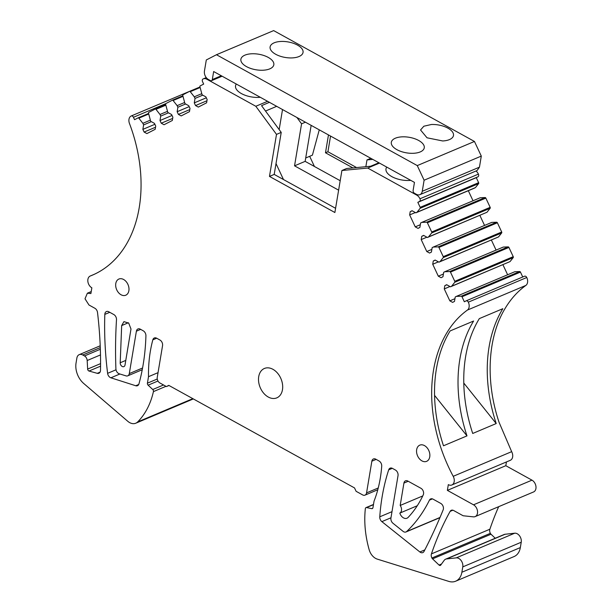<?xml version="1.0" encoding="UTF-8"?>
<svg xmlns="http://www.w3.org/2000/svg" width="612" height="612" viewBox="0 0 612 612"><rect width="100%" height="100%" fill="white"/><g stroke="black" fill="none" stroke-linecap="round" stroke-linejoin="round"><path stroke-width="0.92" d="M429.746 456.85A8.79 6.212 67.1 0 1 426.625 461.341A8.79 6.212 67.1 0 1 419.373 458.748A8.79 6.212 67.1 0 1 416.665 449.629A8.79 6.212 67.1 0 1 419.794 445.146A8.79 6.212 67.1 0 1 427.046 447.739A8.79 6.212 67.1 0 1 429.746 456.85M466.168 300.844L524.461 276.249A2.196 1.553 67.1 0 1 524.538 276.219A2.196 1.553 67.1 0 1 526.764 277.504A6.594 4.659 67.1 0 1 525.869 285.414C517.959 291.128 511.234 298.488 505.696 307.484C487.68 336.202 485.102 380.909 499.078 422.341L511.655 451.664A6.594 4.659 67.1 0 1 510.293 460.316L451.847 484.979A6.594 4.659 67.1 0 1 448.321 484.635L447.364 490.365L473.527 504.808A6.594 4.659 67.1 0 1 477.49 511.02A6.594 4.659 67.1 0 1 475.134 516.612A6.594 4.659 67.1 0 1 473.39 516.849L463.123 515.755L453.637 510.515A4.391 3.106 67.1 0 0 451.289 510.286A4.391 3.106 67.1 0 0 450.118 511.387L452.895 510.209M506.445 461.945L505.81 465.701L531.973 480.152A6.594 4.659 67.1 0 1 535.944 486.356A6.594 4.659 67.1 0 1 533.58 491.949L475.134 516.612M495.238 538.254L491.015 534.215A2.639 1.867 67.1 0 1 490.357 533.335A4.391 3.106 67.1 0 1 489.875 529.227A351.579 248.426 67.1 0 1 498.673 506.682M450.118 511.387A351.579 248.426 67.1 0 0 431.429 553.883A4.391 3.106 67.1 0 0 431.911 557.999A2.639 1.867 67.1 0 0 432.562 558.871L439.041 565.06A1.759 1.239 67.1 0 0 440.342 565.419A1.759 1.239 67.1 0 0 440.739 565.098L444.174 560.37A6.594 4.659 67.1 0 1 445.658 559.169L504.104 534.513A6.594 4.659 67.1 0 1 505.045 534.268L514.7 533.205A6.594 4.659 67.1 0 1 521.233 542.232L462.779 566.888L461.884 572.243A17.58 12.424 67.1 0 1 455.634 581.216A17.58 12.424 67.1 0 1 448.81 581.4L377.267 559.116A11.429 8.071 67.1 0 1 369.174 549.744A87.891 62.103 67.1 0 1 365.356 508.618A1.759 1.239 67.1 0 1 365.999 507.623A1.759 1.239 67.1 0 1 366.565 507.577L373.45 504.671M455.634 581.216L514.088 556.553A17.58 12.424 67.1 0 0 520.338 547.579L521.233 542.232M131.266 115.959L189.59 91.349A2.196 1.553 67.1 0 1 189.651 91.318A2.196 1.553 67.1 0 1 189.758 91.28M330.549 136.071L327.925 151.753L325.485 152.778L328.476 134.923M356.567 167.566L327.925 151.753M475.998 171A6.594 4.659 67.1 0 1 478.408 174.122A2.196 1.553 67.1 0 1 477.949 176.807L476.281 177.664L478.622 182.674A0.88 0.62 67.1 0 1 478.599 183.631L475.44 187.601L474.331 188.175L415.885 212.831L412.067 210.719L410.201 211.683L409.658 214.927L415.341 212.532M473.022 200.767L468.318 190.707M420.337 224.711L415.242 226.861L418.019 228.391L419.878 227.427L420.628 222.975L421.737 222.401L480.183 197.745L485.109 197.554A0.88 0.62 67.1 0 1 485.844 198.112L490.158 207.338A0.88 0.62 67.1 0 1 490.128 208.294L486.976 212.265L428.522 236.921L431.682 232.95L490.128 208.294M423.779 235.482L421.737 236.347L423.603 235.383L427.421 237.494L486.976 212.265M484.551 225.43L479.854 215.37M431.873 249.375L426.778 251.524L429.548 253.054L431.414 252.09L432.164 247.638L433.265 247.064L491.719 222.408L496.646 222.217A0.88 0.62 67.1 0 1 497.38 222.776L501.695 232.002A0.88 0.62 67.1 0 1 501.664 232.958L498.512 236.928L440.059 261.584L443.218 257.614L501.664 232.958M435.316 260.146L433.273 261.01L435.14 260.046L438.957 262.158L498.512 236.928M496.087 250.094L491.382 240.034M443.409 274.038L438.314 276.188L441.084 277.718L442.95 276.754L443.7 272.302L444.802 271.728L503.255 247.072L508.174 246.881A0.88 0.62 67.1 0 1 508.916 247.439L513.231 256.665A0.88 0.62 67.1 0 1 513.2 257.621L510.041 261.592L451.595 286.248L454.754 282.277L513.2 257.621M446.852 284.81L444.809 285.674L446.676 284.71L450.486 286.821L510.041 261.592M507.623 274.757L502.919 264.698M454.946 298.694L449.843 300.852L452.62 302.382L454.487 301.418L455.236 296.965L456.338 296.392L514.791 271.736L519.71 271.544A0.88 0.62 67.1 0 1 520.452 272.103L522.732 276.976M466.987 435.882A132.284 93.468 -112.9 0 1 473.604 321.025L450.111 330.939A132.284 93.468 -112.9 0 0 443.493 445.788L466.987 435.882L434.566 395.39M479.334 318.607A132.284 93.468 -112.9 0 0 472.716 433.464L496.21 423.55A132.284 93.468 -112.9 0 1 502.827 308.693L479.334 318.607M456.338 296.392L461.264 296.2A0.88 0.62 67.1 0 1 461.999 296.759L464.34 301.77L466.015 300.913A2.196 1.553 67.1 0 1 466.092 300.875A2.196 1.553 67.1 0 1 468.318 302.167A6.594 4.659 67.1 0 1 467.415 310.07A132.284 93.468 -112.9 0 0 447.242 332.148A132.284 93.468 -112.9 0 0 440.625 446.997A132.284 93.468 -112.9 0 0 453.209 476.32A6.594 4.659 67.1 0 1 451.847 484.979M505.81 465.701L447.364 490.365M445.658 559.169A6.594 4.659 67.1 0 1 446.592 558.924L505.045 534.268M514.7 533.205L456.254 557.869L446.592 558.924M378.247 487.971L366.557 492.897L371.859 461.196A4.391 3.106 67.1 0 1 373.427 458.954A4.391 3.106 67.1 0 1 375.776 459.184L379.042 460.989A4.391 3.106 67.1 0 1 381.72 466.206A131.84 93.162 67.1 0 1 374.031 501.197L372.945 507.692A1.759 1.239 67.1 0 1 372.318 508.587A1.759 1.239 67.1 0 1 371.752 508.641L366.565 507.577M366.557 492.897A4.391 3.106 67.1 0 1 364.997 495.146A4.391 3.106 67.1 0 1 362.648 494.917L356.108 491.306L354.524 487.925L168.767 385.369L166.426 386.577L159.885 382.967A4.391 3.106 67.1 0 1 157.253 377.344L162.555 345.635A4.391 3.106 67.1 0 0 159.931 340.012L156.657 338.207A4.391 3.106 67.1 0 0 154.308 337.977A4.391 3.106 67.1 0 0 152.832 339.836L156.672 338.214M168.996 385.491L166.426 386.577M152.832 339.836A131.84 93.162 67.1 0 0 148.502 376.686L158.034 372.662M148.502 376.686L147.415 383.173A1.759 1.239 67.1 0 0 148.119 385.17L152.748 389.523A1.759 1.239 67.1 0 1 153.428 391.611A87.891 62.103 67.1 0 1 137.662 421.928A11.429 8.071 67.1 0 1 135.772 423.213A11.429 8.071 67.1 0 1 127.809 421.316L83.722 383.479A17.58 12.424 67.1 0 1 76.056 362.977L76.89 358.005A6.594 4.659 67.1 0 1 79.231 354.646A6.594 4.659 67.1 0 1 82.75 354.983L100.276 347.593M100.337 349.261L84.494 355.947L82.75 354.983M84.494 355.947A4.399 3.106 67.1 0 1 87.179 360.522L100.49 354.914M150.169 120.235L142.864 123.318L138.832 118.177A0.88 0.62 67.1 0 0 138.044 117.902L134.564 119.692L133.439 117.29A2.196 1.553 67.1 0 0 131.205 115.982A2.196 1.553 67.1 0 0 131.144 116.005A6.594 4.659 67.1 0 0 129.469 123.486A132.284 93.468 -112.9 0 1 139.467 162.218A132.284 93.468 -112.9 0 1 109.778 264.33A132.284 93.468 -112.9 0 1 92.183 275.232A132.284 93.468 -112.9 0 1 90.339 275.981A6.594 4.659 67.1 0 0 90.247 276.012A6.594 4.659 67.1 0 0 87.883 281.604A6.594 4.659 67.1 0 0 91.854 287.816L90.89 293.546L87.371 293.209L85.007 298.794L88.977 305.005L94.86 308.257A4.391 3.106 67.1 0 1 97.515 312.487A351.579 248.426 67.1 0 1 100.498 370.337A4.391 3.106 67.1 0 1 98.876 373.251A4.391 3.106 67.1 0 1 97.254 373.328L89.015 371.033A1.759 1.239 67.1 0 1 87.646 369.082L87.179 360.522M151.332 121.65L143.606 124.909L142.864 123.318M155.532 127.235L144.118 132.054L146.895 133.584L155.188 129.308L155.731 126.072L154.469 123.387L150.659 121.275L148.509 113.197A0.88 0.62 67.1 0 1 148.777 112.371L155.188 109.066A0.88 0.62 67.1 0 1 155.968 109.349L165.821 105.188M167.313 111.407L160 114.49L155.968 109.349M168.476 112.822L160.749 116.081L160 114.49M172.033 115.461L160 120.533L160.749 116.081M172.676 118.407L161.254 123.219L160 120.533M184.449 102.571L177.143 105.654L173.112 100.521A0.88 0.62 67.1 0 0 172.324 100.238L165.913 103.543A0.88 0.62 67.1 0 0 165.645 104.361L167.795 112.447L171.612 114.551L172.867 117.236L172.324 120.48L164.031 124.749L161.254 123.219M185.612 103.986L177.885 107.245L177.143 105.654M189.177 106.626L177.143 111.705L177.885 107.245M189.812 109.571L178.398 114.39L177.143 111.705M201.593 93.743L194.279 96.826L190.248 91.685A0.88 0.62 67.1 0 0 189.468 91.41L183.057 94.715A0.88 0.62 67.1 0 0 182.789 95.533L184.939 103.612L188.756 105.723L190.011 108.408L189.468 111.652L181.175 115.92L178.398 114.39M202.756 95.158L195.029 98.417L194.279 96.826M206.313 97.798L194.279 102.87L195.029 98.417M206.955 100.743L195.534 105.555L194.279 102.87M267.589 101.309L255.816 106.274L206.787 79.2A6.594 4.659 67.1 0 0 203.261 78.864A6.594 4.659 67.1 0 0 202.993 78.994A2.196 1.553 67.1 0 0 202.557 81.687L203.681 84.089L200.193 85.879A0.88 0.62 67.1 0 0 199.925 86.705L202.075 94.784L205.892 96.887L207.147 99.572L206.604 102.816L198.311 107.092L195.534 105.555M260.314 97.293A17.58 8.308 -170.5 0 1 235.536 85.841A17.58 8.308 -170.5 0 1 236.316 84.043M269.418 102.326L261.546 105.647L281.229 132.391L274.199 174.412L335.583 208.302M296.942 117.519L301.571 123.815L305.411 122.193M255.816 106.274L276.502 134.388L281.229 132.391M352.902 167.91L325.485 152.778M379.478 163.09L367.713 168.055L341.909 170.503L346.637 168.507L371.186 166.181L379.058 162.853M370.818 158.309L366.986 159.923L372.762 159.38M367.713 168.055L416.741 195.129A6.594 4.659 67.1 0 1 419.962 198.785A2.196 1.553 67.1 0 1 419.503 201.463L417.828 202.327L420.176 207.338A0.88 0.62 67.1 0 1 420.146 208.287L416.986 212.257L415.885 212.831M410.751 180.356A17.58 8.308 -170.5 0 1 385.981 168.904A17.58 8.308 -170.5 0 1 386.753 167.107M476.281 177.664L417.828 202.327M475.44 187.601L416.986 212.257M412.243 210.819L410.201 211.683M415.242 226.861L409.658 214.927M421.737 222.401L426.656 222.21A0.88 0.62 67.1 0 1 427.39 222.768L431.712 231.994A0.88 0.62 67.1 0 1 431.682 232.95M427.421 237.494L428.522 236.921M426.878 237.196L421.194 239.59L421.737 236.347M426.778 251.524L421.194 239.59M433.265 247.064L438.192 246.873A0.88 0.62 67.1 0 1 438.926 247.432L443.249 256.658A0.88 0.62 67.1 0 1 443.218 257.614M438.957 262.158L440.059 261.584M438.406 261.852L432.73 264.254L433.273 261.01M444.802 271.728L449.728 271.537A0.88 0.62 67.1 0 1 450.463 272.095L454.777 281.321A0.88 0.62 67.1 0 1 454.754 282.277M450.486 286.821L451.595 286.248M444.809 285.674L444.266 288.918L449.942 286.515M449.843 300.852L444.266 288.918M463.789 383.058L496.21 423.55M365.854 166.686L366.986 159.923M338.62 190.164L294.54 165.829L301.571 123.815M282.522 109.556L279.171 129.591M276.012 163.565L283.486 179.546M309.672 156.312L314.43 166.487M276.502 134.388L269.471 176.409L274.199 174.412M340.203 180.716L305.143 161.361L294.54 165.829M269.471 176.409L334.879 212.517L341.909 170.503M305.143 161.361L311.164 125.368M128.872 290.731A8.79 6.212 67.1 0 1 125.751 295.221A8.79 6.212 67.1 0 1 118.499 292.628A8.79 6.212 67.1 0 1 115.79 283.509A8.79 6.212 67.1 0 1 118.919 279.026A8.79 6.212 67.1 0 1 126.164 281.619A8.79 6.212 67.1 0 1 128.872 290.731M282.469 389.722A15.95 11.276 67.1 0 1 276.8 397.869A15.95 11.276 67.1 0 1 263.642 393.164A15.95 11.276 67.1 0 1 258.723 376.617A15.95 11.276 67.1 0 1 264.399 368.47A15.95 11.276 67.1 0 1 277.557 373.175A15.95 11.276 67.1 0 1 282.469 389.722M422.747 495.942L400.179 505.458A5.271 3.726 67.1 0 1 399.82 513.101L417.269 505.742M400.179 505.458L403.928 483.075A4.391 3.106 67.1 0 1 405.488 480.825A4.391 3.106 67.1 0 1 407.837 481.055L420.918 488.277A4.391 3.106 67.1 0 1 423.259 494.863A131.84 93.162 67.1 0 1 408.135 517.408A6.594 4.659 67.1 0 1 406.988 518.211A6.594 4.659 67.1 0 1 399.82 513.101M405.993 531.966A4.391 3.106 67.1 0 0 406.666 531.522A175.789 124.213 67.1 0 0 429.44 500.142A4.391 3.106 67.1 0 1 430.687 498.91A4.391 3.106 67.1 0 1 433.036 499.14L440.755 503.408A4.391 3.106 67.1 0 1 443.164 509.834A664.571 469.595 67.1 0 1 424.024 551.443A4.391 3.106 67.1 0 1 422.816 552.605A4.391 3.106 67.1 0 1 419.878 551.986L381.857 521.631A4.391 3.106 67.1 0 1 379.769 516.819A206.802 146.13 67.1 0 1 388.697 469.84A4.391 3.106 67.1 0 1 390.112 468.165A4.391 3.106 67.1 0 1 392.46 468.394L395.398 470.016A4.391 3.106 67.1 0 1 398.022 475.639L390.93 518.043A4.391 3.106 67.1 0 0 392.973 523.268L403.048 531.338A4.391 3.106 67.1 0 0 405.993 531.966L439.921 517.653M125.024 364.982A3.205 2.264 67.1 0 1 123.884 366.619A3.205 2.264 67.1 0 1 121.39 365.838A3.205 2.264 67.1 0 1 120.204 362.763L121.673 325.576L123.938 321.637L128.727 323.136L130.991 329.026L125.024 364.982M127.74 375.837A4.391 3.106 67.1 0 0 129.3 373.588L136.392 331.191A4.391 3.106 67.1 0 1 137.952 328.95A4.391 3.106 67.1 0 1 140.301 329.172L143.231 330.794A4.391 3.106 67.1 0 1 145.924 335.797A206.802 146.13 67.1 0 1 138.947 383.869A4.391 3.106 67.1 0 1 137.478 385.713A4.391 3.106 67.1 0 1 135.749 385.751L110.887 377.803A4.391 3.106 67.1 0 1 107.613 373.335A315.004 222.584 67.1 0 1 104.82 314.392A4.391 3.106 67.1 0 1 106.442 311.546A4.391 3.106 67.1 0 1 108.791 311.776L113.817 314.553A4.391 3.106 67.1 0 1 116.494 319.716A439.47 310.529 67.1 0 0 115.905 368.852A4.391 3.106 67.1 0 0 119.248 373.802L126.041 375.883A4.391 3.106 67.1 0 0 127.74 375.837L142.244 369.709M438.314 276.188L432.73 264.254M144.118 132.054L142.864 129.369L143.606 124.909M154.897 124.29L142.864 129.369M456.254 557.869A6.594 4.659 67.1 0 1 462.779 566.888M442.698 140.959L427.031 137.799L420.543 129.981L423.856 126.217L431.33 124.511A16.7 7.895 -170.5 0 1 453.484 135.489A16.7 7.895 -170.5 0 1 442.698 140.959M222.125 76.209L211.53 80.677A2.196 1.553 -112.9 0 1 210.36 80.562L208.394 79.484A6.594 4.659 -112.9 0 1 204.446 71.038L206.305 59.961L216.472 54.728L417.269 165.592L424.108 180.219L481.3 156.091L479.448 167.168L477.108 170.534L419.916 194.662A6.594 4.659 -112.9 0 1 416.397 194.318L414.431 193.231A2.196 1.553 -112.9 0 1 413.115 190.424L414.462 182.399L213.657 71.535L212.31 79.56L221.315 75.758M417.269 165.592L474.461 141.464L273.656 30.6L216.472 54.728M292.261 57.903A16.7 7.895 9.5 0 0 303.047 52.433A16.7 7.895 9.5 0 0 280.893 41.455A16.7 7.895 9.5 0 0 270.106 46.917A16.7 7.895 9.5 0 0 292.261 57.903M402.107 136.843A16.7 7.895 9.5 0 0 391.32 142.305A16.7 7.895 9.5 0 0 413.475 153.291A16.7 7.895 9.5 0 0 424.261 147.821A16.7 7.895 9.5 0 0 402.107 136.843M263.038 70.227A16.7 7.895 9.5 0 0 273.824 64.765A16.7 7.895 9.5 0 0 251.662 53.779A16.7 7.895 9.5 0 0 240.883 59.249A16.7 7.895 9.5 0 0 263.038 70.227M419.916 194.662A6.594 4.659 -112.9 0 0 422.257 191.296L424.108 180.219M211.53 80.677A2.196 1.553 -112.9 0 0 212.31 79.56M481.3 156.091L474.461 141.464M319.265 129.843L312.411 155.157L305.709 157.988M511.655 451.664L453.209 476.32M531.973 480.152L473.527 504.808M431.429 553.883L489.875 529.227M431.911 557.999L490.357 533.335M439.041 565.06L441.527 564.012M432.562 558.871L491.015 534.215M520.338 547.579L461.884 572.243M372.746 508.22L371.752 508.641M371.859 461.196L376.151 459.39M157.269 379.019L147.415 383.173M148.119 385.17L157.98 381.008M163.526 384.979L152.748 389.523M153.428 391.611L165.959 386.325M137.662 421.928L192.834 398.657M87.646 369.082L100.567 363.627M89.015 371.033L100.552 366.16M97.254 373.328L100.054 372.142M90.339 275.981L93.996 274.436M133.439 117.29L165.775 103.65M138.075 117.886L148.563 113.465L138.105 117.871M138.832 118.177L148.685 114.023M155.219 109.058L165.707 104.629L155.249 109.043M172.355 100.223L182.843 95.801L172.393 100.215M173.112 100.521L182.965 96.359M189.498 91.395L199.986 86.973L189.529 91.379M190.248 91.685L200.109 87.531M206.787 79.2L207.522 78.894M417.545 194.784L416.741 195.129M419.962 198.785L478.408 174.122M419.503 201.463L477.949 176.807M478.622 182.674L420.176 207.338M420.146 208.287L478.599 183.631M485.109 197.554L426.656 222.21M427.39 222.768L485.844 198.112M490.158 207.338L431.712 231.994M496.646 222.217L438.192 246.873M438.926 247.432L497.38 222.776M501.695 232.002L443.249 256.658M508.174 246.881L449.728 271.537M450.463 272.095L508.916 247.439M513.231 256.665L454.777 281.321M519.71 271.544L461.264 296.2M461.999 296.759L520.452 272.103M468.318 302.167L526.764 277.504M467.415 310.07L525.869 285.414M276.678 106.327L265.516 111.04M403.928 483.075L408.212 481.262M419.878 551.986L424.82 549.897M381.857 521.631L390.976 517.783M379.769 516.819L392.001 511.663M388.697 469.84L392.307 468.31M406.666 531.522L439.997 517.461M429.44 500.142L432.432 498.879M120.204 362.763L125.789 360.407M128.344 322.761L121.673 325.576M136.392 331.191L140.676 329.386M135.749 385.751L138.71 384.497M110.887 377.803L119.898 374.001M107.613 373.335L116.02 369.786M104.82 314.392L109.755 312.311M129.3 373.588L142.573 367.988M479.448 167.168L422.257 191.296M365.999 507.623L373.481 504.464M364.997 495.146L377.78 489.745M135.772 423.213L193.331 398.932M79.231 354.646L100.207 345.795M87.371 293.202L91.219 291.58M90.247 276.012L94.041 274.413M131.205 115.982L189.651 91.318M203.261 78.864L206.252 77.602M466.092 300.875L524.538 276.219M370.673 166.227L378.889 162.761"/></g></svg>

